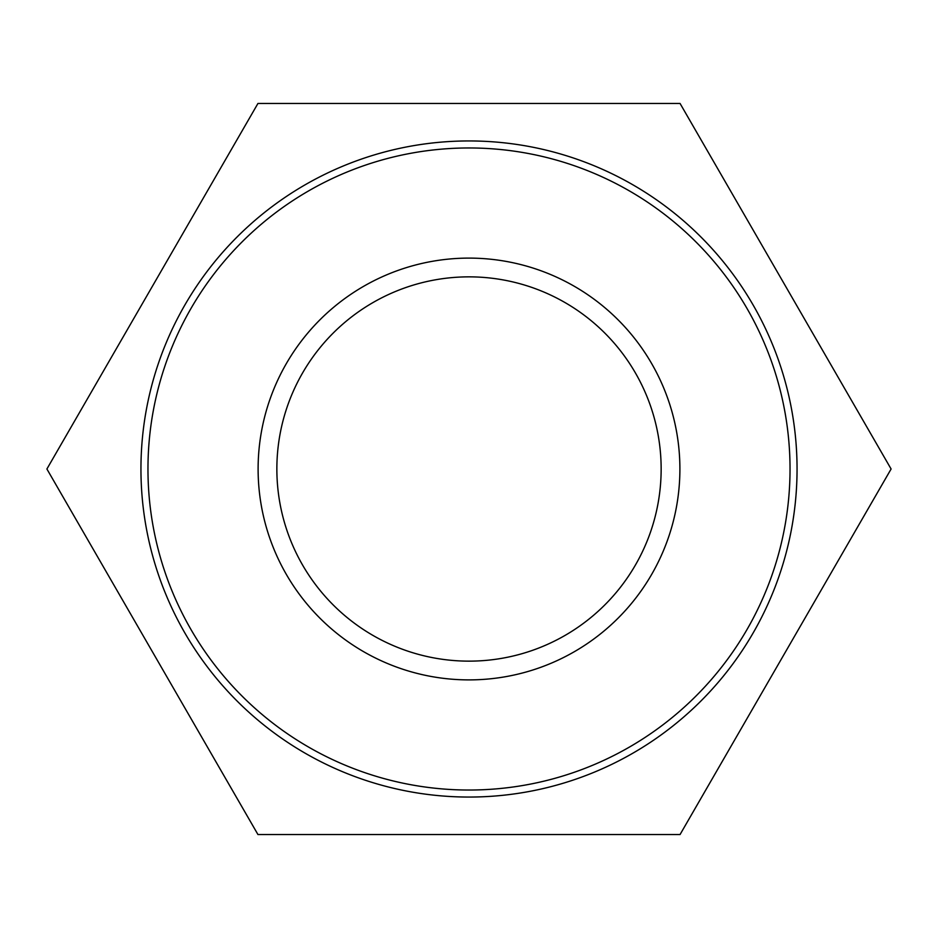 <?xml version="1.0" encoding="UTF-8"?>
<svg xmlns="http://www.w3.org/2000/svg" width="938" height="938" viewBox="0 0 938 938"><rect width="100%" height="100%" fill="white"/><g stroke="black" fill="none" stroke-linecap="round" stroke-linejoin="round"><path stroke-width="1.41" d="M661.149 469A192.149 192.149 0 0 1 372.925 635.401A192.149 192.149 0 0 1 372.925 302.599A192.149 192.149 0 0 1 661.149 469M679.898 469A210.898 210.898 0 0 0 363.557 286.36A210.898 210.898 0 0 0 363.557 651.64A210.898 210.898 0 0 0 679.898 469M790.03 469A321.031 321.031 0 0 1 308.485 747.023A321.031 321.031 0 0 1 308.485 190.977A321.031 321.031 0 0 1 790.03 469M797.054 469A328.054 328.054 0 0 0 469 140.946A328.054 328.054 0 0 0 140.946 469A328.054 328.054 0 0 0 469 797.054A328.054 328.054 0 0 0 797.054 469M257.95 103.45L680.05 103.45L891.1 469L680.05 834.55L257.95 834.55L46.9 469L257.95 103.45"/></g></svg>
